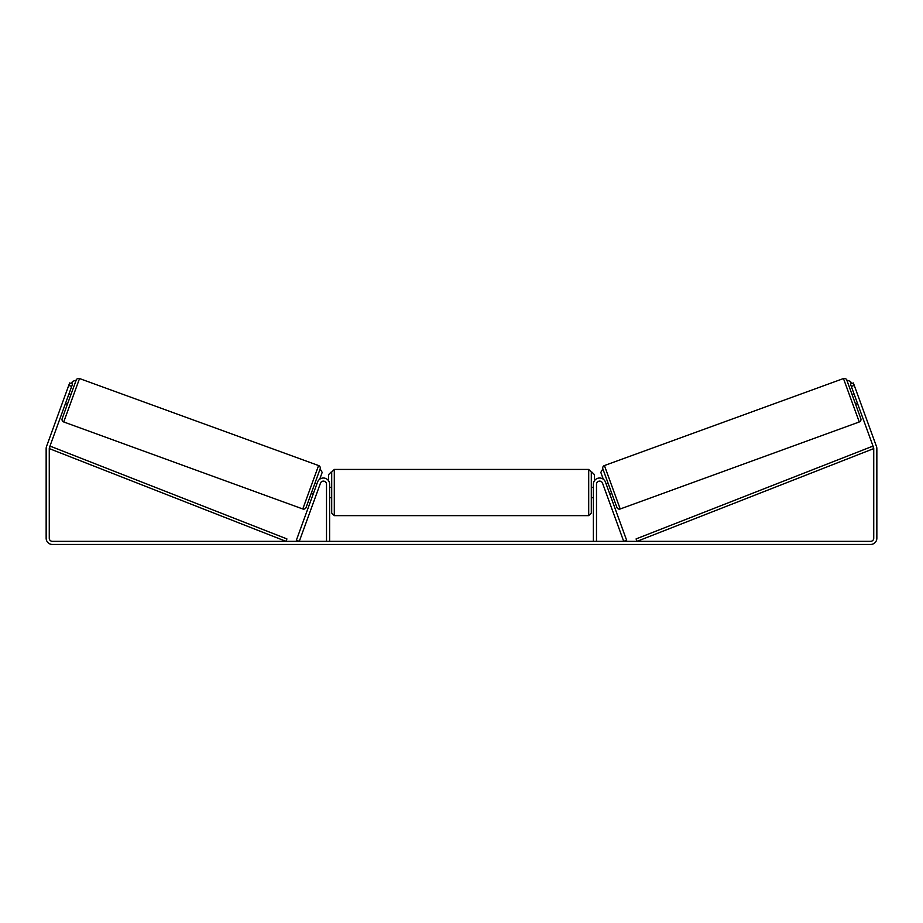 <?xml version="1.0" encoding="UTF-8"?>
<svg xmlns="http://www.w3.org/2000/svg" width="923" height="923" viewBox="0 0 923 923"><rect width="100%" height="100%" fill="white"/><g stroke="black" fill="none" stroke-linecap="round" stroke-linejoin="round"><path stroke-width="1.38" d="M296.364 540.278L317.547 482.094A6.23 6.23 0 0 1 329.626 484.229L329.626 541.34L326.511 541.34L326.511 484.229A3.115 3.115 0 0 0 320.466 483.167L299.294 541.34L296.364 540.278M626.636 540.278L605.453 482.094A6.23 6.23 0 0 0 593.374 484.229L593.374 541.34L596.489 541.34L596.489 484.229A3.115 3.115 0 0 1 602.534 483.167L623.706 541.34L626.636 540.278M620.21 508.977L604.415 465.55L843.472 378.545A2.596 2.596 0 0 1 846.795 380.091L860.824 418.638A2.596 2.596 0 0 1 859.278 421.961L620.21 508.977A2.596 2.596 0 0 1 616.887 507.419L602.857 468.884L600.815 472.391L603.307 479.222M604.415 465.55A2.596 2.596 0 0 0 602.857 468.884M852.033 394.49L853.983 393.775M855.586 404.251L857.536 403.536M854.49 395.171L857.029 402.14M606.146 483.987L608.095 483.271M609.699 493.747L611.649 493.032M606.653 485.383L609.192 492.351M853.152 405.139L844.003 380.011L853.152 405.139M71.682 386.46L68.752 385.399L69.64 382.953L72.559 384.026L49.45 447.517A3.115 3.115 0 0 0 49.265 448.59L49.265 538.224A3.115 3.115 0 0 0 52.38 541.34L870.62 541.34A3.115 3.115 0 0 0 873.735 538.224L873.735 448.59A3.115 3.115 0 0 0 873.55 447.517L850.441 384.026L853.36 382.953L854.248 385.399L851.318 386.46M68.752 385.399L46.531 446.455A6.23 6.23 0 0 0 46.15 448.59L46.15 538.224A6.23 6.23 0 0 0 52.38 544.455L870.62 544.455A6.23 6.23 0 0 0 876.85 538.224L876.85 448.59A6.23 6.23 0 0 0 876.469 446.455L854.248 385.399M302.79 508.977L318.585 465.55L79.528 378.545A2.596 2.596 0 0 0 76.205 380.091L62.176 418.638A2.596 2.596 0 0 0 63.722 421.961L302.79 508.977A2.596 2.596 0 0 0 306.113 507.419L320.143 468.884L322.185 472.391L319.693 479.222M318.585 465.55A2.596 2.596 0 0 1 320.143 468.884M70.967 394.49L69.017 393.775M68.51 395.171L65.971 402.14M67.414 404.251L65.464 403.536M316.854 483.987L314.905 483.271M313.301 493.747L311.351 493.032M316.347 485.383L313.808 492.351M69.848 405.139L73.402 395.379L69.848 405.139M64.264 420.507L78.997 380.011M331.703 492.536L331.703 472.034L334.299 469.438L334.299 515.645L331.703 513.05L331.703 492.536M588.701 469.438L591.297 472.034L591.297 513.05L588.701 515.645L588.701 469.438L334.299 469.438M593.374 496.239L593.374 488.832M329.626 488.832L329.626 496.239M71.59 383.668L72.386 381.476L76.205 380.091M328.588 480.791L328.588 474.63L331.184 472.034M591.816 472.034L594.412 474.63L594.412 480.791M851.41 383.668L850.614 381.476L846.795 380.091M49.265 448.59L285.98 541.34L286.926 538.928L50.211 446.167L49.265 448.59M873.735 448.59L637.02 541.34L636.074 538.928L872.789 446.167L873.735 448.59M843.472 378.545L859.278 421.961M79.528 378.545L63.722 421.961M591.297 487.344L593.374 487.344M593.374 497.728L591.297 497.728M588.701 515.645L334.299 515.645M331.703 487.344L329.626 487.344M331.703 497.728L329.626 497.728"/></g></svg>
